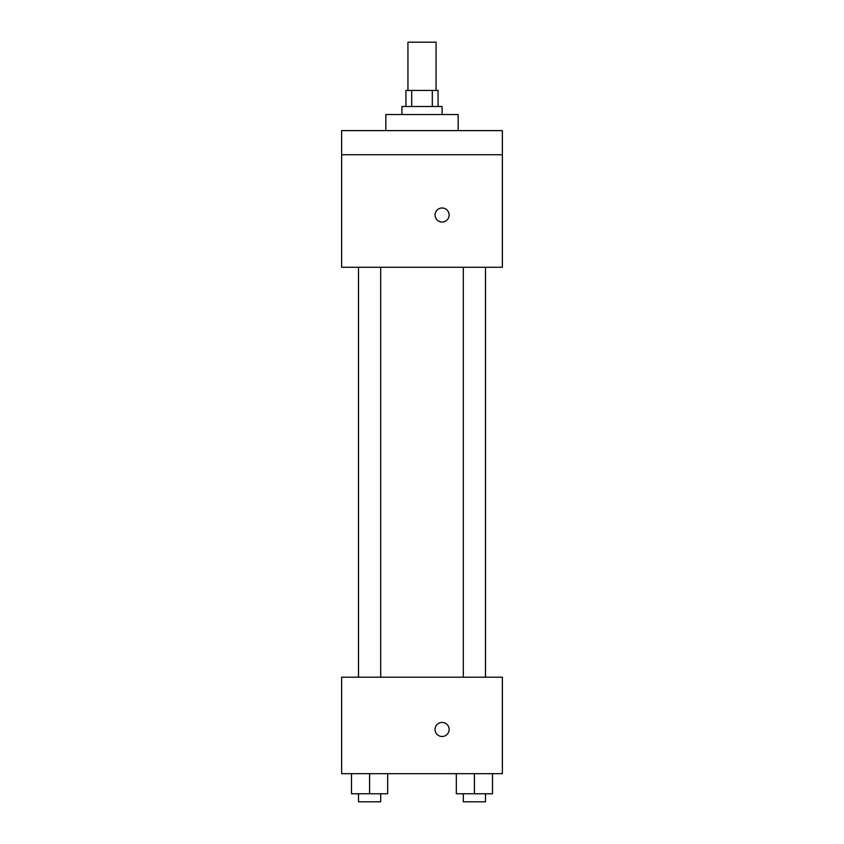 <?xml version="1.0" encoding="UTF-8"?>
<svg xmlns="http://www.w3.org/2000/svg" width="844" height="844" viewBox="0 0 844 844"><rect width="100%" height="100%" fill="white"/><g stroke="black" fill="none" stroke-linecap="round" stroke-linejoin="round"><path stroke-width="1.27" d="M436.063 90.424L436.063 42.2L407.937 42.2L407.937 90.424M411.693 106.502L411.693 90.424L405.922 90.424L405.922 106.502M411.693 90.424L438.078 90.424L438.078 106.502M432.307 106.502L432.307 90.424M401.902 114.541L401.902 106.502L442.098 106.502L442.098 114.541M458.176 130.62L458.176 114.541L385.824 114.541L385.824 130.62M341.62 130.62L502.38 130.62L502.38 154.737L341.62 154.737L341.62 130.62M502.38 154.737L502.38 267.263L341.62 267.263L341.62 154.737M442.098 222.056A7.037 7.037 0 0 1 436 211.506A7.037 7.037 0 0 1 448.185 211.506A7.037 7.037 0 0 1 442.098 222.056M341.62 677.204L502.38 677.204L502.38 773.663L341.62 773.663L341.62 677.204M442.098 736.495A7.037 7.037 0 0 1 436 725.945A7.037 7.037 0 0 1 448.185 725.945A7.037 7.037 0 0 1 442.098 736.495M456.319 773.663L456.319 793.761L492.495 793.761L492.495 773.663L492.495 793.761M474.412 793.761L474.412 773.663M485.5 793.761L485.5 801.8L463.314 801.8L463.314 793.761M351.505 773.663L351.505 793.761L387.681 793.761L387.681 773.663L387.681 793.761M369.588 793.761L369.588 773.663M380.686 793.761L380.686 801.8L358.5 801.8L358.5 793.761M463.314 267.263L463.314 677.204M485.5 267.263L485.5 677.204M380.686 677.204L380.686 267.263M358.5 677.204L358.5 267.263"/></g></svg>
